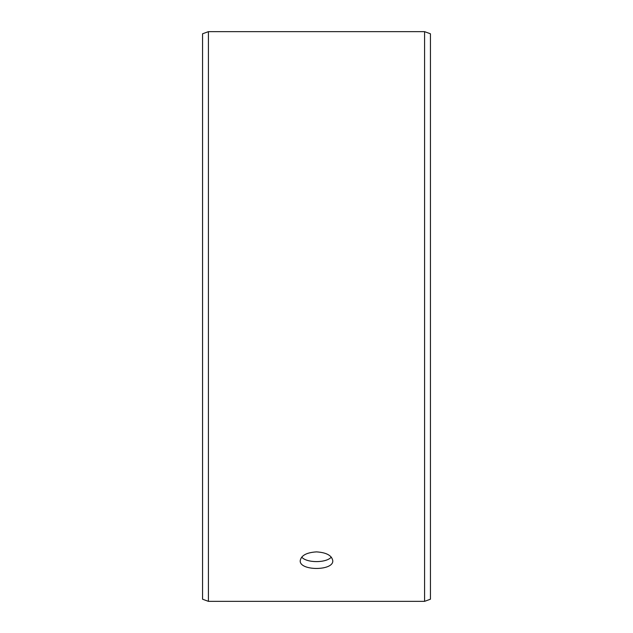 <?xml version="1.0" encoding="UTF-8"?>
<svg xmlns="http://www.w3.org/2000/svg" width="633" height="633" viewBox="0 0 633 633"><rect width="100%" height="100%" fill="white"/><g stroke="black" fill="none" stroke-linecap="round" stroke-linejoin="round"><path stroke-width="0.95" d="M202.56 599.214L202.56 33.786L208.423 31.65L208.423 601.35L202.56 599.214M424.577 31.65L424.577 601.35L430.44 599.214L430.44 33.786L424.577 31.65L208.423 31.65M301.696 557.103C306.641 563.109 326.375 563.101 331.304 557.103M316.5 551.881C326.391 552.514 331.811 555.442 332.776 560.664C333.781 571.053 299.211 571.045 300.224 560.664C301.173 555.442 306.601 552.514 316.5 551.881M424.577 601.35L208.423 601.35"/></g></svg>
